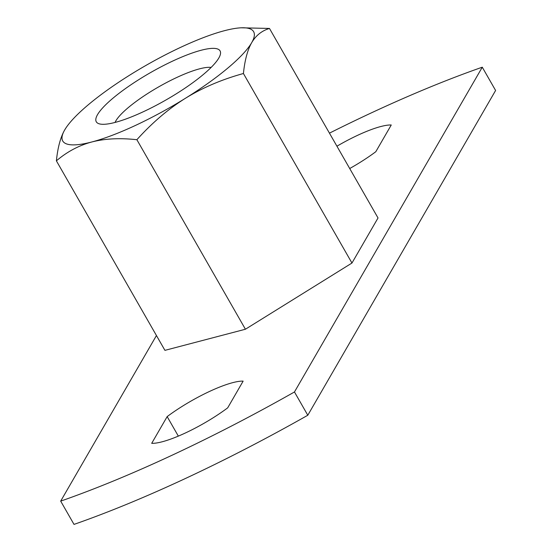 <?xml version="1.0" encoding="UTF-8"?>
<svg xmlns="http://www.w3.org/2000/svg" width="552" height="552" viewBox="0 0 552 552"><rect width="100%" height="100%" fill="white"/><g stroke="black" fill="none" stroke-linecap="round" stroke-linejoin="round"><path stroke-width="0.83" d="M243.425 73.513C221.925 79.426 202.577 87.685 185.389 98.297A109.986 24.226 -29.8 0 0 251.691 42.663C247.524 49.977 244.771 60.258 243.425 73.513L351.962 263.035L245.419 329.233L164.931 350.354L56.394 160.839C57.739 147.584 60.492 137.296 64.667 129.989A109.986 24.226 -29.8 0 0 91.873 141.961A109.986 24.226 -29.8 0 0 185.389 98.297C168.256 109.013 152.09 122.813 136.875 139.711C119.867 137.855 104.866 138.607 91.873 141.961C78.943 145.411 67.116 151.703 56.394 160.839M241.307 27.8L269.486 28.449C261.848 30.719 255.921 35.459 251.691 42.663A109.986 24.226 -29.8 0 0 241.307 27.8A109.986 24.226 -29.8 0 0 224.478 30.691A109.986 24.226 -29.8 0 0 130.969 74.354A109.986 24.226 -29.8 0 0 65.626 128.409A109.986 24.226 -29.8 0 0 64.667 129.989L65.605 128.45M351.962 263.035L378.023 217.964L269.486 28.449M115.078 122.427A57.581 12.682 150.2 0 1 115.885 120.819A57.581 12.682 150.2 0 1 160.611 85.788A57.581 12.682 150.2 0 1 211.126 67.42M218.82 58.015A71.325 15.711 -29.8 0 0 220.234 54.876A71.325 15.711 -29.8 0 0 150.372 72.691A71.325 15.711 -29.8 0 0 99.643 123.938A71.325 15.711 -29.8 0 0 161.805 102.313A71.325 15.711 -29.8 0 0 218.82 58.015M245.419 329.233L136.875 139.711M336.927 146.211A58.429 12.868 150.2 0 1 391.251 124.993L375.802 151.717A58.429 12.868 150.2 0 1 349.706 168.526M167.159 416.608A58.429 12.868 150.2 0 1 243.135 381.128L227.686 407.852A58.429 12.868 150.2 0 1 151.703 443.325L167.159 416.608L178.33 436.114M156.444 335.533L60.685 501.126L74.009 524.4A412.454 90.845 150.2 0 0 307.795 415.249L294.464 391.968L482.276 67.199L495.606 90.473L307.795 415.249M60.685 501.126A412.454 90.845 -29.8 0 0 294.464 391.968M482.276 67.199A412.454 90.845 -29.8 0 0 329.447 133.149"/></g></svg>
